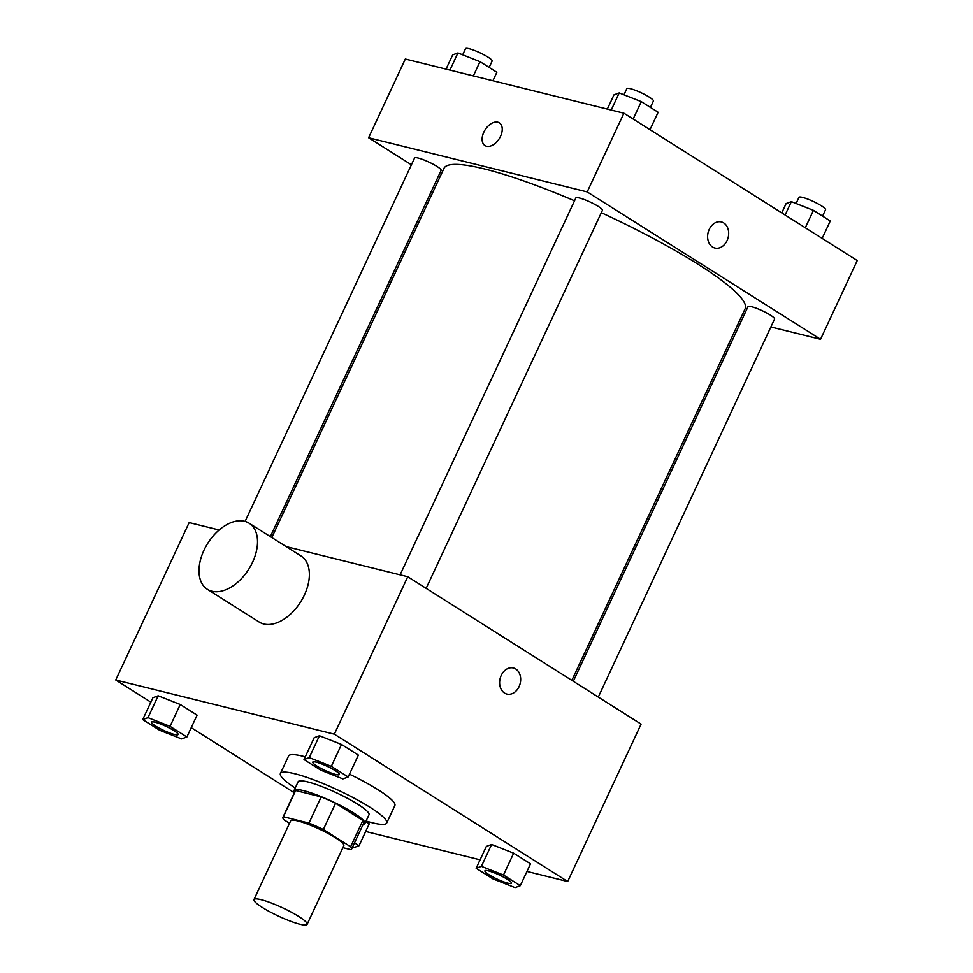 <?xml version="1.0" encoding="UTF-8"?>
<svg xmlns="http://www.w3.org/2000/svg" width="973" height="973" viewBox="0 0 973 973"><rect width="100%" height="100%" fill="white"/><g stroke="black" fill="none" stroke-linecap="round" stroke-linejoin="round"><path stroke-width="1.46" d="M261.105 899.684A29.324 4.634 25 0 1 291.243 912.127A29.324 4.634 25 0 1 307.115 924.35A29.324 4.634 25 0 1 278.582 916.165A29.324 4.634 25 0 1 253.977 899.563A29.324 4.634 25 0 1 261.105 899.684M253.977 899.563L290.672 820.859A29.324 4.634 25 0 1 297.799 820.969A29.324 4.634 25 0 1 327.95 833.411A29.324 4.634 25 0 1 343.822 845.634L307.115 924.35M321.199 796.875A37.838 5.984 25 0 1 335.576 803.284L362.856 820.519L350.621 846.753L323.34 829.519A37.838 5.984 25 0 0 308.964 823.109L321.199 796.875L295.634 790.538A37.838 5.984 25 0 0 295.184 791.013L282.948 817.247A37.838 5.984 25 0 0 283.873 819.74L289.528 823.316M342.873 847.678L351.095 849.721A37.838 5.984 25 0 0 351.545 849.234A37.838 5.984 25 0 0 350.621 846.753M308.964 823.109L283.398 816.773A37.838 5.984 25 0 0 282.948 817.247M335.576 803.284L323.34 829.519M295.634 790.538L283.398 816.773M362.856 820.519A37.838 5.984 25 0 1 363.78 823L351.545 849.234M363.124 824.411A39.09 6.179 -155 0 0 364.911 823.523A39.09 6.179 -155 0 0 353.771 813.027A39.09 6.179 -155 0 0 316.566 794.832A39.09 6.179 -155 0 0 294.053 790.49A39.09 6.179 -155 0 0 294.527 792.423M294.053 790.49L298.127 781.745A39.09 6.179 25 0 1 307.638 781.891A39.09 6.179 25 0 1 357.845 804.282A39.09 6.179 25 0 1 368.998 814.778L364.911 823.523M295.208 788.008A58.635 9.268 25 0 1 280.419 773.474A58.635 9.268 25 0 1 294.673 773.705A58.635 9.268 25 0 1 354.963 798.59A58.635 9.268 25 0 1 386.707 823.049A58.635 9.268 25 0 1 366.067 821.042M280.419 773.474L288.58 755.985A58.635 9.268 25 0 1 302.834 756.203A58.635 9.268 25 0 1 305.267 756.848M349.465 774.18A58.635 9.268 25 0 1 394.868 805.547L386.707 823.049M520.312 885.685L530.516 863.817L513.671 853.187L491.596 844.479L486.354 846.413L476.15 868.281L492.995 878.911L515.07 887.619L520.312 885.685L503.479 875.043L481.392 866.347L476.15 868.281M369.241 823.851L365.787 821.662L369.241 823.851L359.037 845.707L354.525 842.861M365.678 831.477L480.09 859.828M526.952 871.443L567.685 881.538L334.347 734.177L115.751 680.005L150.851 702.165M191.243 727.67L294.357 792.8M348.164 776.965L358.368 755.097L341.523 744.467L319.448 735.758L314.206 737.692L304.002 759.56L320.847 770.19L342.922 778.899L348.164 776.965L331.331 766.323L309.244 757.626L304.002 759.56M186.889 736.987L197.093 715.131L180.248 704.488L158.173 695.792L152.919 697.726L142.727 719.582L159.572 730.224L181.647 738.921L186.889 736.987L170.056 726.357L147.969 717.648L142.727 719.582M567.685 881.538L641.098 724.107L407.76 576.746L334.347 734.177M501.241 675.408A13.44 10.326 -76.1 0 1 513.391 668.001A13.44 10.326 -76.1 0 1 520.178 683.52A13.44 10.326 -76.1 0 1 506.921 694.09A13.44 10.326 -76.1 0 1 501.241 675.408M407.76 576.746L286.184 546.619M219.144 530.005L189.163 522.574L115.751 680.005M249.137 523.219L300.985 555.96A39.09 24.252 122.3 0 1 300.608 601.971A39.09 24.252 122.3 0 1 259.232 622.075L207.383 589.322A39.09 24.252 122.3 0 1 205.753 546.741A39.09 24.252 122.3 0 1 244.576 521.285A39.09 24.252 122.3 0 1 249.137 523.219A39.09 24.252 122.3 0 1 248.76 569.217A39.09 24.252 122.3 0 1 207.383 589.322M513.379 668.001A13.44 10.326 -76.1 0 1 520.166 683.52A13.44 10.326 -76.1 0 1 506.921 694.077M271.82 537.546L444.004 168.305A166.14 26.271 25 0 1 484.396 168.925A166.14 26.271 25 0 1 574.52 200.803M601.326 212.698A166.14 26.271 25 0 1 745.148 308.733L571.844 680.382M270.36 536.622L441.146 170.36A14.656 2.323 -155 0 0 428.838 162.065A14.656 2.323 -155 0 0 414.583 157.979L245.099 521.431M573.304 681.295L748.006 306.665A14.656 2.323 25 0 1 751.57 306.726A14.656 2.323 25 0 1 766.639 312.941A14.656 2.323 25 0 1 774.569 319.059L598.298 697.082M400.098 574.848L575.858 197.945A14.656 2.323 25 0 1 579.422 198.006A14.656 2.323 25 0 1 594.491 204.221A14.656 2.323 25 0 1 602.421 210.338L426.15 588.361M770.884 326.977L820.543 339.285L587.206 191.924L368.609 137.752L411.409 164.778M436.403 180.552L437.85 181.477M740.185 319.375L741.876 319.789M587.206 191.924L623.912 113.209L857.249 260.569L820.543 339.285M709.232 229.36A13.44 10.326 -76.1 0 1 721.382 221.953A13.44 10.326 -76.1 0 1 728.169 237.473A13.44 10.326 -76.1 0 1 714.912 248.042A13.44 10.326 -76.1 0 1 709.232 229.36M623.912 113.209L405.315 59.037L368.609 137.752M485.016 145.585A13.44 8.331 122.3 0 1 484.457 130.954A13.44 8.331 122.3 0 1 497.799 122.197A13.44 8.331 122.3 0 1 499.356 122.866A13.44 8.331 122.3 0 1 499.234 138.677A13.44 8.331 122.3 0 1 485.004 145.585A13.44 8.331 122.3 0 1 484.445 130.941A13.44 8.331 122.3 0 1 497.787 122.197A13.44 8.331 122.3 0 1 499.356 122.866M721.382 221.953A13.44 10.326 -76.1 0 1 728.169 237.473A13.44 10.326 -76.1 0 1 714.912 248.042M492.91 80.747L496.85 72.294L480.005 61.664L457.93 52.956L452.688 54.889L446.048 69.132M480.005 61.664L473.365 75.894M457.93 52.956L449.94 70.092M462.674 54.829L465.556 48.65A14.656 2.323 25 0 1 469.12 48.711A14.656 2.323 25 0 1 484.189 54.926A14.656 2.323 25 0 1 492.131 61.044L489.151 67.429M650 129.689L658.125 112.26L641.28 101.63L619.205 92.922L613.963 94.855L607.322 109.098M641.28 101.63L633.155 119.047M619.205 92.922L611.214 110.058M623.948 94.795L626.831 88.616A14.656 2.323 25 0 1 630.395 88.677A14.656 2.323 25 0 1 645.464 94.904A14.656 2.323 25 0 1 653.406 101.01L650.426 107.407M822.149 238.409L830.273 220.98L813.428 210.35L791.353 201.642L786.111 203.576L781.757 212.905M813.428 210.35L805.303 227.767M791.353 201.642L785.114 215.021M796.096 203.515L798.979 197.337A14.656 2.323 25 0 1 802.543 197.397A14.656 2.323 25 0 1 817.612 203.625A14.656 2.323 25 0 1 825.554 209.73L822.574 216.128M151.52 722.088L151.496 722.161A14.656 2.323 25 0 1 155.06 722.221A14.656 2.323 25 0 1 170.129 728.436A14.656 2.323 25 0 1 178.059 734.554A14.656 2.323 25 0 1 163.805 730.455A14.656 2.323 25 0 1 151.496 722.161A14.656 2.323 25 0 1 151.52 722.088A14.656 2.323 25 0 1 155.084 722.148A14.656 2.323 25 0 1 170.166 728.376A14.656 2.323 25 0 1 178.095 734.481A14.656 2.323 25 0 1 178.083 734.518M197.093 715.131L180.248 704.488L170.056 726.357M180.248 704.488L158.173 695.792L147.969 717.648M158.173 695.792L152.919 697.726M352.518 847.142L353.795 847.641L359.037 845.707M312.783 762.102A14.656 2.323 25 0 1 312.795 762.066A14.656 2.323 25 0 1 316.371 762.114A14.656 2.323 25 0 1 331.44 768.342A14.656 2.323 25 0 1 339.37 774.459A14.656 2.323 25 0 1 339.358 774.484A14.656 2.323 25 0 1 325.079 770.434A14.656 2.323 25 0 1 312.771 762.139A14.656 2.323 25 0 1 316.334 762.187A14.656 2.323 25 0 1 331.404 768.415A14.656 2.323 25 0 1 339.346 774.52L339.37 774.459M358.368 755.097L341.523 744.467L331.331 766.323M341.523 744.467L319.448 735.758L309.244 757.626M319.448 735.758L314.206 737.692M488.519 870.835A14.656 2.323 25 0 1 503.588 877.062A14.656 2.323 25 0 1 511.518 883.18A14.656 2.323 25 0 1 511.506 883.204L511.494 883.241A14.656 2.323 25 0 1 497.227 879.154A14.656 2.323 25 0 1 484.919 870.859A14.656 2.323 25 0 1 484.943 870.786A14.656 2.323 25 0 1 488.519 870.835M530.516 863.817L513.671 853.187L503.479 875.043M513.671 853.187L491.596 844.479L481.392 866.347M491.596 844.479L486.354 846.413M484.943 870.786L484.919 870.859A14.656 2.323 25 0 1 488.482 870.908A14.656 2.323 25 0 1 503.552 877.135A14.656 2.323 25 0 1 511.494 883.241"/></g></svg>

